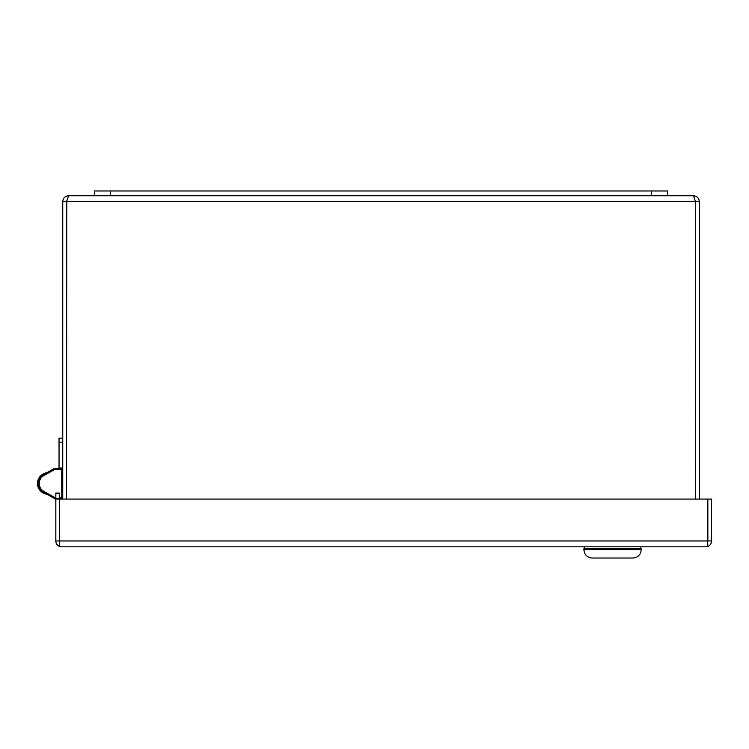 <?xml version="1.0" encoding="UTF-8"?>
<svg xmlns="http://www.w3.org/2000/svg" width="749" height="749" viewBox="0 0 749 749"><rect width="100%" height="100%" fill="white"/><g stroke="black" fill="none" stroke-linecap="round" stroke-linejoin="round"><path stroke-width="1.12" d="M699.351 499.068L699.351 201.612C699.004 198.054 697.057 196.107 693.499 195.751L667.528 195.751L667.528 190.976L94.561 190.976L94.561 195.751L68.59 195.751C65.032 196.107 63.075 198.054 62.729 201.612L66.549 201.612L68.59 195.751M667.528 195.751L94.561 195.751M693.499 195.751L695.531 201.612L695.531 499.068L695.334 200.732M66.755 200.732L66.558 499.068L66.549 201.612L699.351 201.612M62.729 499.068L62.729 201.612M59.04 448.145L59.04 456.104M59.04 468.574L59.04 468.041L62.729 468.041M59.04 468.041L59.04 438.184L62.729 438.184M59.648 498.366L61.727 498.366A0.992 0.992 0 0 0 62.719 497.373L62.719 469.567L54.452 469.567L43.816 475.578L43.33 474.716A10.055 10.055 0 0 0 43.33 492.224L53.965 498.235L54.452 497.373L55.829 497.373M62.719 469.567A0.992 0.992 0 0 0 61.727 468.574L54.452 468.574A0.992 0.992 0 0 0 53.965 468.705L43.33 474.716M53.965 498.235A0.992 0.992 0 0 0 54.452 498.366L55.829 498.366M59.658 541.124L59.648 546.452L61.68 546.817L59.648 546.452A5.861 5.861 0 0 1 55.829 540.956L59.527 540.956L59.648 499.049L55.829 499.059L55.8 498.366M46.803 472.75A10.823 10.823 0 0 0 46.803 494.19M55.829 499.096A2.041 2.041 0 0 1 55.829 499.171A2.041 2.041 0 0 0 55.829 499.096L55.829 493.085L59.648 493.085L59.648 493.666L55.829 493.666M61.68 546.817L705.689 546.817L707.721 546.452L707.721 499.068L59.658 499.068L59.648 493.666M55.829 540.956L55.829 499.049L59.527 499.068M59.648 499.068L59.648 540.956L59.658 499.068M59.658 546.452L59.658 540.956L707.721 540.956L707.73 499.068L711.55 499.068L711.55 540.956A5.861 5.861 0 0 1 707.73 546.452L707.721 541.124M705.689 546.817L707.73 546.452M711.55 540.956L707.852 540.956L707.852 499.068M632.353 558.024L632.924 558.024C637.951 557.528 640.713 554.766 641.2 549.747L641.2 548.792L583.911 548.792L583.911 549.747C584.398 554.766 587.16 557.528 592.187 558.024L592.759 558.024M632.924 558.024C637.951 557.528 640.713 554.766 641.2 549.747L583.911 549.747C584.398 554.766 587.16 557.528 592.187 558.024L632.924 558.024M640.882 546.817L640.882 548.792M584.229 546.817L584.229 548.792M110.478 190.976L110.478 195.751M651.611 190.976L651.611 195.751M59.04 442.163L62.729 442.163M62.719 497.373L61.727 497.373L61.727 468.574M61.727 498.366L61.727 497.373L59.648 497.373M43.33 492.224L43.816 491.363L54.452 497.373L54.452 498.366M53.965 468.705L54.452 469.567L43.816 475.578A9.063 9.063 0 0 0 43.816 491.363M54.452 468.574L54.452 469.567L48.966 472.666L54.452 469.567M59.648 498.478L55.829 498.478"/></g></svg>
